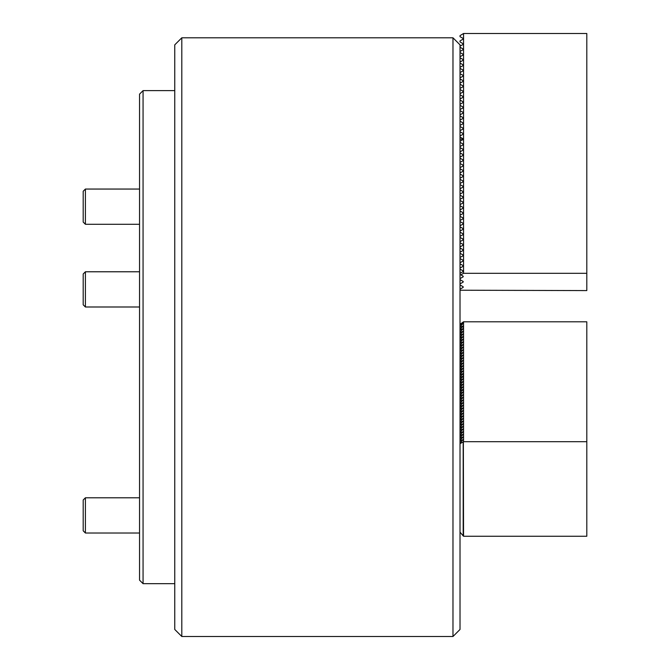 <?xml version="1.0" encoding="UTF-8"?>
<svg xmlns="http://www.w3.org/2000/svg" width="670" height="670" viewBox="0 0 670 670"><rect width="100%" height="100%" fill="white"/><g stroke="black" fill="none" stroke-linecap="round" stroke-linejoin="round"><path stroke-width="1" d="M460.022 51.481L463.188 49.655L463.188 49.044L460.022 47.218L460.022 437.895L463.188 434.235L460.022 435.76M460.022 438.406L460.022 440.533L463.188 436.882L460.022 438.406L460.022 437.895M463.548 441.706L586.803 441.706L586.803 321.801L463.548 321.801L463.548 441.706L460.022 443.682L460.022 629.457L452.979 636.5L452.979 37.805L181.805 37.805L181.805 636.5L452.979 636.5M452.979 37.805L460.022 44.848L460.022 46.197L463.188 44.371L463.188 43.759L460.022 41.934L460.022 40.912L463.188 39.086L463.188 38.475L460.022 36.649L460.022 35.636L463.548 33.5L463.548 273.301L460.859 274.851L460.022 274.365M181.805 636.5L174.761 629.457L174.761 44.848L181.805 37.805M460.022 47.218L460.022 46.197M463.548 33.5L586.803 33.5L586.803 273.301L463.548 273.301M460.022 290.219L586.803 290.587L586.803 273.301M460.022 278.636L463.188 276.802L463.188 276.199L460.859 274.851M460.022 283.913L463.188 282.087L463.188 281.475L460.022 279.65M460.022 289.197L463.188 287.371L463.188 286.76L460.022 284.934M460.022 56.766L463.188 54.932L463.188 54.329L460.022 52.495M460.022 62.042L463.188 60.216L463.188 59.605L460.022 57.779M460.022 67.327L463.188 65.501L463.188 64.889L460.022 63.064M460.022 72.611L463.188 70.785L463.188 70.174L460.022 68.348M460.022 77.896L463.188 76.07L463.188 75.459L460.022 73.625M460.022 83.18L463.188 81.346L463.188 80.735L460.022 78.909M460.022 88.457L463.188 86.631L463.188 86.02L460.022 84.194M460.022 93.741L463.188 91.916L463.188 91.304L460.022 89.479M460.022 99.026L463.188 97.2L463.188 96.589L460.022 94.755M460.022 104.311L463.188 102.477L463.188 101.865L460.022 100.039M460.022 109.587L463.188 107.761L463.188 107.15L460.022 105.324M460.022 114.871L463.188 113.046L463.188 112.434L460.022 110.609M460.022 120.156L463.188 118.33L463.188 117.719L460.022 115.885M460.022 125.441L463.188 123.607L463.188 123.004L460.022 121.17M460.022 130.717L463.188 128.891L463.188 128.28L460.022 126.454M460.022 136.002L463.188 134.176L463.188 133.564L460.022 131.739M460.022 141.286L463.188 139.461L463.188 138.849L460.022 137.023M460.022 146.571L463.188 144.737L463.188 144.134L460.022 142.3M460.022 151.847L463.188 150.021L463.188 149.41L460.022 147.584M460.022 157.132L463.188 155.306L463.188 154.695L460.022 152.869M460.022 162.416L463.188 160.591L463.188 159.979L460.022 158.154M460.022 167.701L463.188 165.867L463.188 165.264L460.022 163.43M460.022 172.977L463.188 171.152L463.188 170.54L460.022 168.714M460.022 178.262L463.188 176.436L463.188 175.825L460.022 173.999M460.022 183.547L463.188 181.721L463.188 181.109L460.022 179.284M460.022 188.831L463.188 186.997L463.188 186.394L460.022 184.56M460.022 194.116L463.188 192.282L463.188 191.67L460.022 189.845M460.022 199.392L463.188 197.566L463.188 196.955L460.022 195.129M460.022 204.677L463.188 202.851L463.188 202.239L460.022 200.414M460.022 209.961L463.188 208.136L463.188 207.524L460.022 205.69M460.022 215.246L463.188 213.412L463.188 212.8L460.022 210.975M460.022 220.522L463.188 218.696L463.188 218.085L460.022 216.259M460.022 225.807L463.188 223.981L463.188 223.37L460.022 221.544M460.022 231.091L463.188 229.266L463.188 228.654L460.022 226.82M460.022 236.376L463.188 234.542L463.188 233.939L460.022 232.105M460.022 241.652L463.188 239.827L463.188 239.215L460.022 237.389M460.022 246.937L463.188 245.111L463.188 244.5L460.022 242.674M460.022 252.222L463.188 250.396L463.188 249.784L460.022 247.959M460.022 257.506L463.188 255.672L463.188 255.069L460.022 253.235M460.022 262.782L463.188 260.957L463.188 260.345L460.022 258.519M460.022 268.067L463.188 266.241L463.188 265.63L460.022 263.804M460.022 273.352L463.188 271.526L463.188 270.915L460.022 269.089M463.188 76.07L463.188 75.459L463.188 76.07M463.188 81.346L463.188 80.735M463.188 86.631L463.188 86.02L463.188 86.631M463.188 91.916L463.188 91.304M463.188 97.2L463.188 96.589M463.188 144.737L463.188 144.134L463.188 144.737M463.188 150.021L463.188 149.41M463.188 155.306L463.188 154.695M463.188 160.591L463.188 159.979M463.188 165.867L463.188 165.264M460.022 441.044L460.022 443.18L463.188 439.52L460.022 441.044L460.022 440.533M460.022 443.682L460.022 443.18M586.803 441.706L586.803 536.251L463.548 536.251L463.364 441.857M460.022 324.322L463.548 321.801M460.022 532.131L463.364 536.092M460.022 326.96L463.188 323.309L460.022 324.824M460.022 329.598L463.188 325.947L460.022 327.471M460.022 332.245L463.188 328.585L460.022 330.109M460.022 334.883L463.188 331.231L460.022 332.755M460.022 337.529L463.188 333.869L460.022 335.394M460.022 340.167L463.188 336.507L460.022 338.032M460.022 342.805L463.188 339.154L460.022 340.678M460.022 345.452L463.188 341.792L460.022 343.316M460.022 348.09L463.188 344.439L460.022 345.954M460.022 350.728L463.188 347.077L460.022 348.601M460.022 353.375L463.188 349.715L460.022 351.239M460.022 356.013L463.188 352.361L460.022 353.886M460.022 358.659L463.188 355L460.022 356.524M460.022 361.298L463.188 357.638L460.022 359.162M460.022 363.936L463.188 360.284L460.022 361.808M460.022 366.582L463.188 362.922L460.022 364.447M460.022 369.22L463.188 365.569L460.022 367.085M460.022 371.867L463.188 368.207L460.022 369.731M460.022 374.505L463.188 370.845L460.022 372.369M460.022 377.143L463.188 373.491L460.022 375.016M460.022 379.79L463.188 376.13L460.022 377.654M460.022 382.428L463.188 378.776L460.022 380.292M460.022 385.066L463.188 381.414L460.022 382.939M460.022 387.712L463.188 384.052L460.022 385.577M460.022 390.35L463.188 386.699L460.022 388.215M460.022 392.997L463.188 389.337L460.022 390.861M460.022 395.635L463.188 391.975L460.022 393.499M460.022 398.273L463.188 394.622L460.022 396.146M460.022 400.92L463.188 397.26L460.022 398.784M460.022 403.558L463.188 399.906L460.022 401.422M460.022 406.196L463.188 402.544L460.022 404.069M460.022 408.842L463.188 405.183L460.022 406.707M460.022 411.481L463.188 407.829L460.022 409.353M460.022 414.127L463.188 410.467L460.022 411.991M460.022 416.765L463.188 413.105L460.022 414.63M460.022 419.403L463.188 415.752L460.022 417.276M460.022 422.05L463.188 418.39L460.022 419.914M460.022 424.688L463.188 421.036L460.022 422.552M460.022 427.334L463.188 423.675L460.022 425.199M460.022 429.972L463.188 426.313L460.022 427.837M460.022 432.611L463.188 428.959L460.022 430.483M460.022 435.257L463.188 431.597L460.022 433.121M143.062 583.67L139.544 580.153L139.544 94.152L143.062 90.626L143.062 583.67L174.761 583.67M83.197 530.808L85.4 533.01L83.197 530.808L83.197 499.996L85.4 497.793L85.4 533.01L139.544 533.01M85.4 287.078L85.4 306.994L139.544 306.994L85.4 306.994L83.197 304.8L83.197 273.98L85.4 271.777L85.4 287.078M85.4 204.35L85.4 224.274L139.544 224.274L85.4 224.274L83.197 222.072L83.197 191.252L85.4 189.057L85.4 204.35M463.188 441.857L463.188 535.791M460.022 174.368L460.667 174.368M460.022 139.151L463.364 139.151M460.022 103.934L460.667 103.934M460.022 68.717L460.667 68.717M463.364 389.036L463.364 391.674M463.364 373.182L463.364 378.466M463.364 325.637L463.364 328.283M174.761 90.626L143.062 90.626M85.4 497.793L139.544 497.793M85.4 271.777L139.544 271.777M85.4 189.057L139.544 189.057M83.197 222.072L85.4 224.274M83.197 304.8L85.4 306.994"/></g></svg>
